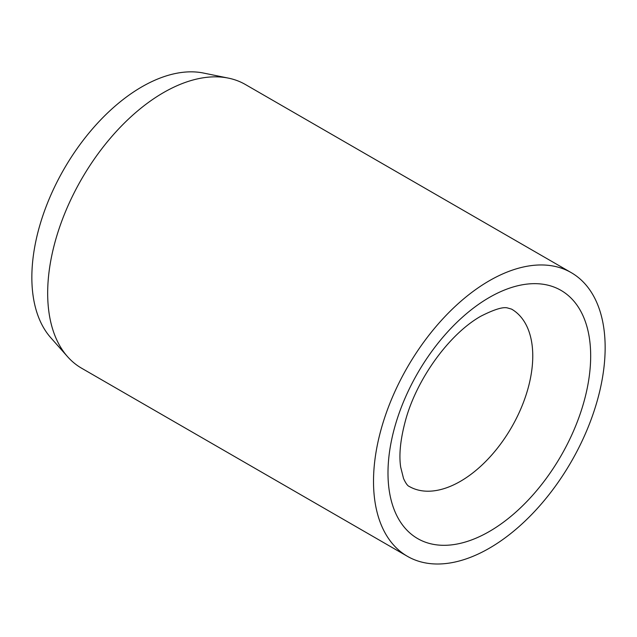 <?xml version="1.0" encoding="UTF-8"?>
<svg xmlns="http://www.w3.org/2000/svg" width="637" height="637" viewBox="0 0 637 637"><rect width="100%" height="100%" fill="white"/><g stroke="black" fill="none" stroke-linecap="round" stroke-linejoin="round"><path stroke-width="0.96" d="M571.23 272.636L245.388 84.506A163.789 94.563 120 0 0 228.38 78.12A163.789 94.563 120 0 0 109.182 139.583A163.789 94.563 120 0 0 47.671 293.227A163.789 94.563 120 0 0 67.562 356.68A163.789 94.563 120 0 0 81.592 368.202L407.433 556.332A163.789 94.563 120 0 0 533.655 512.451A163.789 94.563 120 0 0 605.15 347.611A163.789 94.563 120 0 0 571.23 272.636A163.789 94.563 120 0 0 445.008 316.517A163.789 94.563 120 0 0 373.513 481.349A163.789 94.563 120 0 0 407.433 556.332M228.38 78.12L203.529 73.056A155.603 89.841 120 0 0 90.287 131.445A155.603 89.841 120 0 0 31.85 277.406A155.603 89.841 120 0 0 50.745 337.682L67.562 356.68M532.763 355.972A102.366 59.106 120 0 0 511.559 309.112L507.562 307.966C503.111 306.684 494.208 309.431 480.847 316.207C449.013 334.194 416.845 378.999 405.634 419.958C400.442 439.076 398.794 454.802 400.689 467.152L403.555 478.554C405.737 483.268 407.616 485.888 409.193 486.421A102.366 59.106 120 0 0 460.376 481.349A102.366 59.106 120 0 0 532.763 355.972M489.335 297.463A143.317 82.746 120 0 0 387.989 472.988A143.317 82.746 120 0 0 489.335 531.497A143.317 82.746 120 0 0 590.674 355.972A143.317 82.746 120 0 0 489.335 297.463"/></g></svg>
